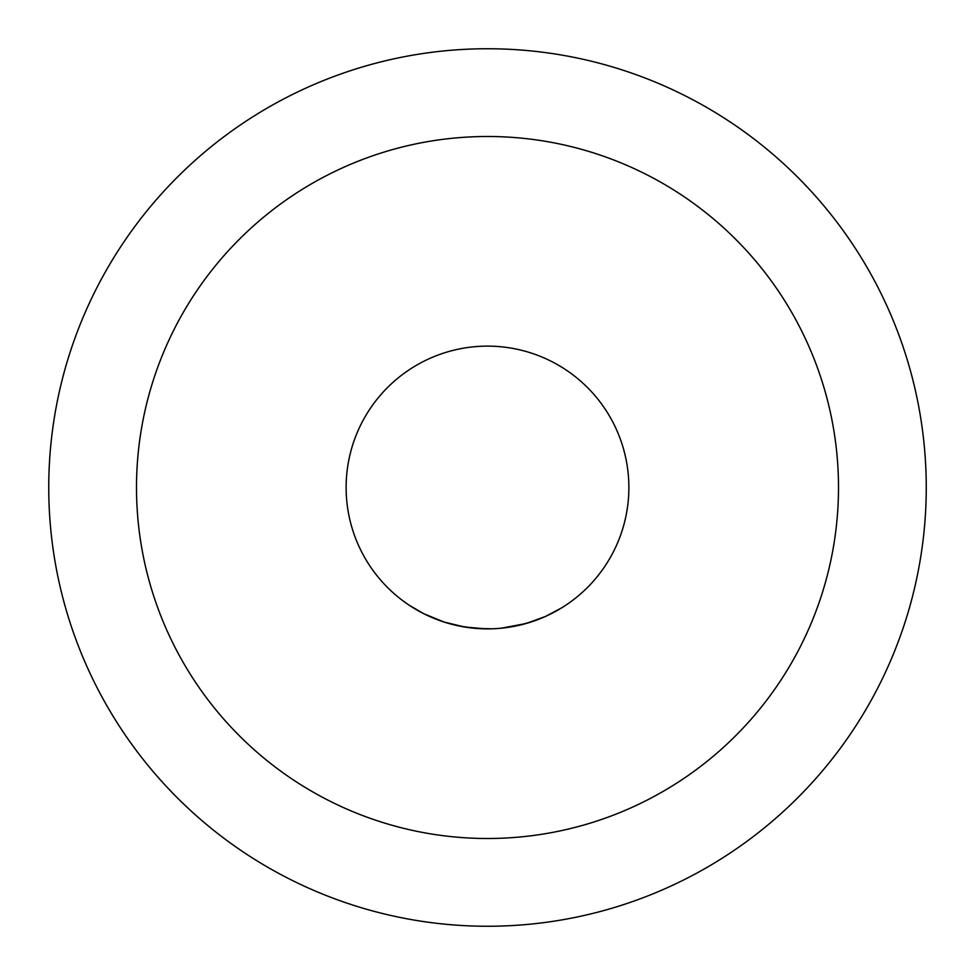 <?xml version="1.0" encoding="UTF-8"?>
<svg xmlns="http://www.w3.org/2000/svg" width="975" height="975" viewBox="0 0 975 975"><rect width="100%" height="100%" fill="white"/><g stroke="black" fill="none" stroke-linecap="round" stroke-linejoin="round"><path stroke-width="1.46" d="M889.493 663.293A438.75 438.75 0 0 1 840.743 747.74M926.25 487.5A438.75 438.75 0 0 0 487.5 48.75A438.75 438.75 0 0 0 48.75 487.5A438.75 438.75 0 0 0 487.5 926.25A438.75 438.75 0 0 0 926.25 487.5M136.5 487.5A351 351 0 0 0 487.5 838.5A351 351 0 0 0 838.5 487.5A351 351 0 0 0 487.5 136.5A351 351 0 0 0 136.5 487.5M346.125 487.5A141.375 141.375 0 0 0 487.5 628.875A141.375 141.375 0 0 0 628.875 487.5A141.375 141.375 0 0 0 487.5 346.125A141.375 141.375 0 0 0 346.125 487.5M561.563 607.925L545.342 616.505L531.192 621.952L516.019 625.974L500.382 628.29M492.204 628.802L475.849 628.4L459.006 625.974L443.869 621.977L424.917 614.274M409.658 605.512L423.906 613.763L444.1 622.05L464.6 627.01L486.318 628.875M501.406 628.193L526.11 623.5L545.183 616.566M438.75 923.532A438.75 438.75 0 0 1 134.257 747.74A438.75 438.75 -120 0 1 85.507 663.293M840.743 227.26A438.75 438.75 60 0 1 889.493 311.707M85.507 311.707A438.75 438.75 0 0 1 134.257 227.26"/></g></svg>
